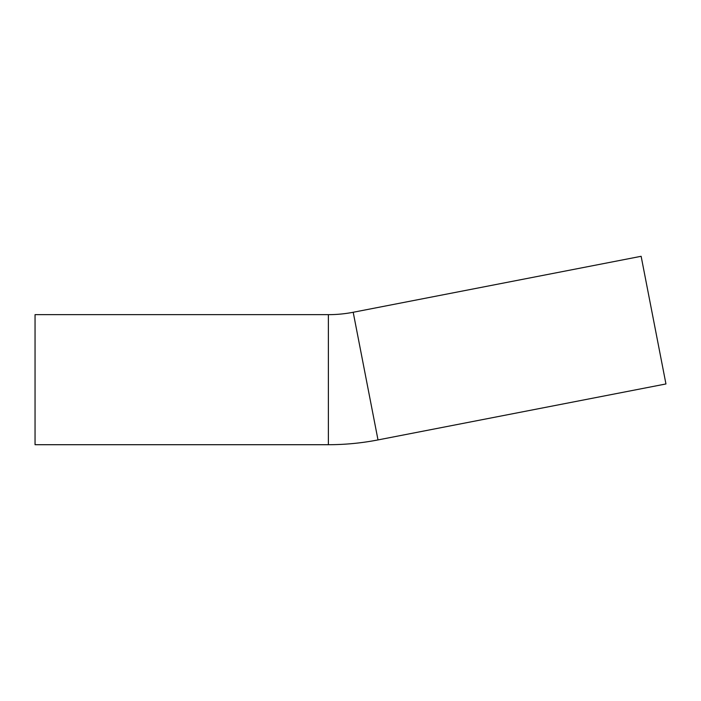 <?xml version="1.0" encoding="UTF-8"?>
<svg xmlns="http://www.w3.org/2000/svg" width="701" height="701" viewBox="0 0 701 701"><rect width="100%" height="100%" fill="white"/><g stroke="black" fill="none" stroke-linecap="round" stroke-linejoin="round"><path stroke-width="1.05" d="M328.383 314.653A130.044 130.044 0 0 0 353.199 312.269L641.135 256.294L665.95 383.955L378.005 439.921C361.62 443.111 345.076 444.697 328.383 444.706L35.05 444.706L35.05 314.653L328.383 314.653L328.383 444.706M353.199 312.269L378.005 439.921"/></g></svg>
